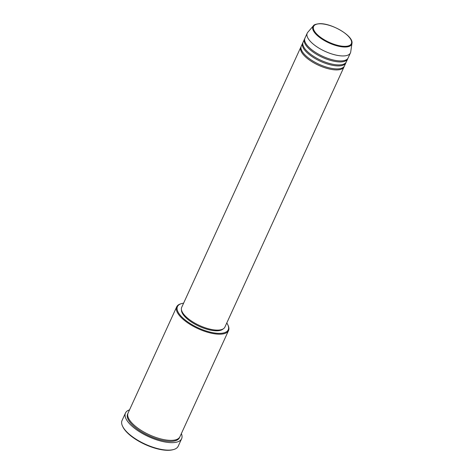 <?xml version="1.0" encoding="UTF-8"?>
<svg xmlns="http://www.w3.org/2000/svg" width="474" height="474" viewBox="0 0 474 474"><rect width="100%" height="100%" fill="white"/><g stroke="black" fill="none" stroke-linecap="round" stroke-linejoin="round"><path stroke-width="0.71" d="M344.219 66.372A23.753 9.13 -155.4 0 1 344.029 66.887A23.753 9.13 -155.4 0 1 337.227 69.897A23.753 9.13 -155.4 0 1 311.874 61.667A23.753 9.13 -155.4 0 1 300.836 47.11A23.753 9.13 -155.4 0 1 301.103 46.63M346.044 62.378A23.753 9.13 -155.4 0 1 345.854 62.9L344.485 65.886A23.753 9.13 -155.4 0 1 337.684 68.902A23.753 9.13 -155.4 0 1 312.33 60.672A23.753 9.13 -155.4 0 1 301.292 46.114L302.661 43.122A23.753 9.13 -155.4 0 1 302.927 42.642M345.854 62.9A23.753 9.13 -155.4 0 1 339.052 65.91A23.753 9.13 -155.4 0 1 313.699 57.68A23.753 9.13 -155.4 0 1 302.661 43.122M347.869 58.391A23.753 9.13 -155.4 0 1 347.685 58.912L346.31 61.898A23.753 9.13 -155.4 0 1 339.508 64.908A23.753 9.13 -155.4 0 1 314.155 56.684A23.753 9.13 -155.4 0 1 303.117 42.127L304.486 39.135A23.753 9.13 -155.4 0 1 304.752 38.655M347.685 58.912A23.753 9.13 -155.4 0 1 340.877 61.922A23.753 9.13 -155.4 0 1 315.524 53.692A23.753 9.13 -155.4 0 1 304.486 39.135M351.957 43.424L350.713 51.939A23.753 9.13 -155.4 0 1 350.422 52.928L348.141 57.911A23.753 9.13 -155.4 0 1 341.333 60.921A23.753 9.13 -155.4 0 1 315.98 52.697A23.753 9.13 -155.4 0 1 304.942 38.133L307.223 33.15A23.753 9.13 -155.4 0 1 307.786 32.285L313.415 25.78A21.324 8.194 -155.4 0 0 321.876 39.016A21.324 8.194 -155.4 0 0 345.587 47.015A21.324 8.194 -155.4 0 0 351.957 43.424C353.805 35.977 331.243 22.876 319.304 23.7C315.72 24.121 313.758 24.814 313.415 25.78M183.586 303.194A27.913 10.724 24.6 0 0 181.625 303.579A27.913 10.724 24.6 0 0 185.909 320.554A27.913 10.724 24.6 0 0 220.226 333.358A27.913 10.724 24.6 0 0 227.775 324.708A27.913 10.724 24.6 0 0 226.785 322.972M227.775 324.708L228.077 325.348A28.505 10.955 -155.4 0 1 228.533 330.568A28.505 10.955 -155.4 0 1 220.369 334.182A28.505 10.955 -155.4 0 1 189.944 324.311A28.505 10.955 -155.4 0 1 176.695 306.838A28.505 10.955 -155.4 0 1 180.95 303.769L181.625 303.579M173.597 449.536L172.915 449.725A30.289 11.637 -155.4 0 1 168.756 450.3A30.289 11.637 -155.4 0 1 122.837 426.796L122.535 426.162A30.881 11.868 24.6 0 0 169.354 450.122A30.881 11.868 24.6 0 0 173.597 449.536A30.881 11.868 24.6 0 0 178.2 446.212L181.625 438.734A30.881 11.868 -155.4 0 1 172.779 442.645A30.881 11.868 -155.4 0 1 139.818 431.95A30.881 11.868 -155.4 0 1 125.468 413.026A30.881 11.868 -155.4 0 1 129.526 409.862M228.533 330.568L179.919 436.75A28.505 10.955 -155.4 0 1 171.754 440.358A28.505 10.955 -155.4 0 1 141.335 430.487A28.505 10.955 -155.4 0 1 128.087 413.014L176.695 306.838M344.029 66.887L224.895 327.096A23.753 9.13 -155.4 0 1 218.093 330.105A23.753 9.13 -155.4 0 1 192.74 321.876A23.753 9.13 -155.4 0 1 181.702 307.318L300.836 47.11M223.112 328.944A23.161 8.899 -155.4 0 1 217.264 330.781A23.161 8.899 -155.4 0 1 193.979 323.624A23.161 8.899 -155.4 0 1 181.465 309.877M181.364 433.591A30.881 11.868 -155.4 0 1 181.625 438.734M350.422 52.928A23.753 9.13 -155.4 0 1 343.614 55.938A23.753 9.13 -155.4 0 1 318.267 47.708A23.753 9.13 -155.4 0 1 307.223 33.15M125.468 413.026L122.043 420.503A30.881 11.868 24.6 0 0 122.535 426.162M345.398 46.334A20.755 7.975 24.6 0 0 346.618 34.59A20.755 7.975 24.6 0 0 319.553 23.795A20.755 7.975 24.6 0 0 318.332 35.538A20.755 7.975 24.6 0 0 345.398 46.334M179.658 437.229A28.505 10.955 -155.4 0 1 171.298 441.359A28.505 10.955 -155.4 0 1 140.304 431.121A28.505 10.955 -155.4 0 1 127.891 413.529"/></g></svg>
